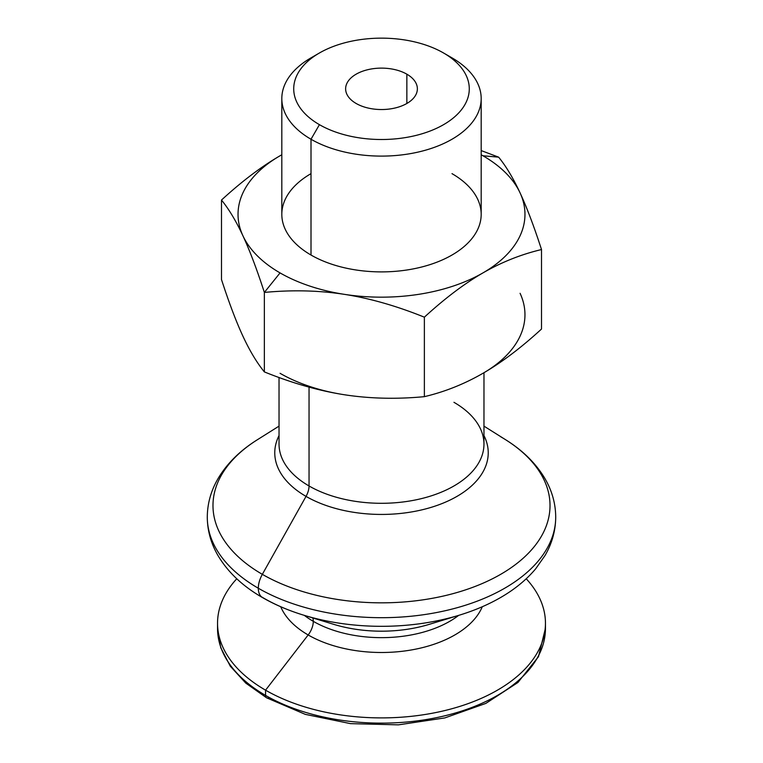 <?xml version="1.0" encoding="UTF-8"?>
<svg xmlns="http://www.w3.org/2000/svg" width="763" height="763" viewBox="0 0 763 763"><rect width="100%" height="100%" fill="white"/><g stroke="black" fill="none" stroke-linecap="round" stroke-linejoin="round"><path stroke-width="1.14" d="M333.727 624.344A102.223 59.018 0 0 0 429.273 624.344A102.223 59.018 180 0 1 333.727 624.344L303.693 615.178A166.515 96.138 0 0 0 459.307 615.178A166.515 96.138 180 0 1 303.693 615.178A166.515 96.138 180 0 1 263.76 598.163A20.496 11.836 -60 0 1 262.558 597.61C242.758 586.261 227.889 572.212 217.951 555.474C210.931 543.361 207.383 530.571 207.288 517.114A174.212 100.582 0 0 0 258.314 588.235A20.496 11.836 -60 0 1 262.338 574.339A168.518 97.292 180 0 1 257.408 439.717A168.518 97.292 0 0 0 262.338 574.339A20.496 11.836 120 0 0 258.314 588.235A174.212 100.582 0 0 0 448.167 610.038A174.212 100.582 0 0 0 555.712 517.114A174.212 100.582 180 0 1 448.167 610.038A174.212 100.582 180 0 1 258.314 588.235A20.496 11.836 120 0 0 262.558 597.61A20.496 11.836 -60 0 1 258.314 588.235A174.212 100.582 180 0 1 207.288 517.114C207.383 503.561 210.979 490.695 218.094 478.515C227.088 463.399 240.192 450.466 257.408 439.717L279.029 426.126M304.323 615.369A96.453 55.689 0 0 0 313.297 621.34A15.374 8.879 120 0 0 312.82 617.963A15.374 8.879 -60 0 1 313.297 621.34A96.453 55.689 0 0 0 458.677 615.369A96.453 55.689 180 0 1 313.297 621.34A15.374 8.879 -60 0 1 308.166 634.959A103.701 59.876 180 0 1 280.717 606.738A103.701 59.876 0 0 0 308.166 634.959A103.701 59.876 0 0 0 409.531 650.267A103.701 59.876 0 0 0 482.283 606.738A103.701 59.876 180 0 1 409.531 650.267A103.701 59.876 180 0 1 308.166 634.959A15.374 8.879 120 0 0 313.297 621.34A96.453 55.689 180 0 1 304.323 615.369M500.662 436.741A168.518 97.292 180 0 1 505.592 439.717A168.518 97.292 180 0 1 498.115 575.779A168.518 97.292 180 0 1 262.338 574.339L306.03 496.389A106.734 61.622 180 0 1 279.029 435.568A106.734 61.622 0 0 0 306.03 496.389A106.734 61.622 0 0 0 435.873 505.84A106.734 61.622 0 0 0 483.971 435.568A106.734 61.622 180 0 1 435.873 505.84A106.734 61.622 180 0 1 306.03 496.389A15.374 8.879 120 0 0 309.044 485.974A102.461 59.161 0 0 0 420.709 498.792A102.461 59.161 0 0 0 483.961 444.142A102.461 59.161 180 0 1 420.709 498.792A102.461 59.161 180 0 1 309.044 485.974A15.374 8.879 -60 0 1 306.03 496.389L262.338 574.339A168.518 97.292 0 0 0 498.115 575.779A168.518 97.292 0 0 0 505.592 439.717L483.971 426.126M356.14 103.472A35.871 20.706 0 0 0 395.224 107.965A35.871 20.706 0 0 0 417.371 88.832A35.871 20.706 0 0 0 406.86 74.183L406.86 103.472L406.86 74.183A35.871 20.706 0 0 0 367.776 69.7A35.871 20.706 0 0 0 345.629 88.832A35.871 20.706 0 0 0 356.14 103.472A35.871 20.706 180 0 1 356.14 74.183A35.871 20.706 180 0 1 406.86 74.183A35.871 20.706 180 0 1 406.86 103.472A35.871 20.706 180 0 1 356.14 103.472M482.941 155.766L498.64 157.168L481.186 150.578L498.64 157.168L482.941 155.766A143.463 82.833 180 0 1 520.08 192.896C513.261 178.227 506.107 166.315 498.64 157.168C506.107 166.315 513.261 178.227 520.08 192.896A143.463 82.833 180 0 1 482.941 272.906C501.577 262.167 521.1 254.384 541.511 249.549C534.043 226.506 526.899 207.622 520.08 192.896C526.899 207.622 534.043 226.506 541.511 249.549C521.1 254.384 501.577 262.167 482.941 272.906A143.463 82.833 180 0 1 344.371 294.346A143.463 82.833 180 0 1 280.059 272.906A143.463 82.833 180 0 1 242.92 235.777C249.739 250.493 256.893 269.377 264.36 292.429L280.059 272.906L264.36 292.429C292.248 289.787 318.915 290.426 344.371 294.346C369.826 298.304 396.493 305.915 424.371 317.179C444.791 298.447 464.314 283.683 482.941 272.906C464.314 283.683 444.791 298.447 424.371 317.179L424.371 396.665C444.791 391.829 464.314 384.047 482.941 373.307C501.577 362.53 521.1 347.766 541.511 329.034L541.511 249.549L541.511 329.034C521.1 347.766 501.577 362.53 482.941 373.307C464.314 384.047 444.791 391.829 424.371 396.665L424.371 317.179C396.493 305.915 369.826 298.304 344.371 294.346C318.915 290.426 292.248 289.787 264.36 292.429L264.36 371.905C256.893 362.759 249.739 350.856 242.92 336.178C249.739 350.856 256.893 362.759 264.36 371.905C292.248 383.179 318.915 390.79 344.371 394.748C318.915 390.79 292.248 383.179 264.36 371.905L264.36 292.429C256.893 269.377 249.739 250.493 242.92 235.777A143.463 82.833 180 0 1 280.059 155.766C261.423 166.544 241.9 181.308 221.489 200.049C228.957 209.186 236.101 221.098 242.92 235.777C236.101 221.098 228.957 209.186 221.489 200.049L221.489 279.525C228.957 302.577 236.101 321.461 242.92 336.178C236.101 321.461 228.957 302.577 221.489 279.525L221.489 200.049C241.9 181.308 261.423 166.544 280.059 155.766A143.463 82.833 180 0 1 281.814 154.775A143.463 82.833 0 0 0 280.059 155.766L281.814 154.765L280.059 155.766A143.463 82.833 0 0 0 242.92 235.777A143.463 82.833 0 0 0 280.059 272.906A143.463 82.833 0 0 0 344.371 294.346A143.463 82.833 0 0 0 482.941 272.906A143.463 82.833 0 0 0 520.08 192.896A143.463 82.833 0 0 0 482.941 155.766A143.463 82.833 0 0 0 481.186 154.775A143.463 82.833 180 0 1 482.941 155.766M280.059 373.307A143.463 82.833 0 0 0 344.371 394.748A143.463 82.833 180 0 1 280.059 373.307M319.43 52.99L311.008 57.854A99.686 57.559 0 0 0 311.008 139.248L319.43 124.665A87.783 50.682 180 0 1 319.43 52.99A87.783 50.682 180 0 1 443.57 52.99L451.992 57.854A99.686 57.559 180 0 1 481.186 98.551A99.686 57.559 180 0 1 419.65 151.723A99.686 57.559 180 0 1 311.008 139.248A99.686 57.559 180 0 1 281.814 98.551A99.686 57.559 180 0 1 315.491 55.422M281.814 98.551L281.814 214.336A99.686 57.559 0 0 0 311.008 255.033L311.008 139.248L311.008 255.033A99.686 57.559 0 0 0 419.65 267.508A99.686 57.559 0 0 0 481.186 214.336L481.186 98.551M309.044 387.118L309.044 485.974A102.461 59.161 180 0 1 279.039 444.142A102.461 59.161 0 0 0 309.044 485.974L309.044 387.118M265.562 690.172L308.166 634.959L265.562 690.172A163.959 94.66 180 0 1 217.541 623.237A163.959 94.66 180 0 1 236.768 578.764A163.959 94.66 0 0 0 265.562 690.172L265.562 695.408L265.562 690.172A163.959 94.66 0 0 0 479.059 699.318A163.959 94.66 0 0 0 526.232 578.764A163.959 94.66 180 0 1 545.459 623.237A163.959 94.66 180 0 1 444.247 710.696A163.959 94.66 180 0 1 265.562 690.172M217.541 623.237L217.541 628.474A163.959 94.66 0 0 0 265.562 695.408A163.959 94.66 180 0 1 217.56 627.081M453.956 402.311A102.461 59.161 180 0 1 483.961 444.142L483.971 372.716M545.402 625.86A163.959 94.66 180 0 1 545.44 627.081A163.959 94.66 180 0 1 445.363 715.665A163.959 94.66 180 0 1 265.562 695.408A163.959 94.66 0 0 0 444.247 715.932A163.959 94.66 0 0 0 545.459 628.474A163.959 94.66 0 0 0 545.402 625.86M265.562 695.494A5.055 2.918 120 0 0 266.611 697.811A5.055 2.918 -60 0 1 265.562 695.494M269.158 697.554A5.055 2.918 -60 0 1 266.611 697.811L305.324 714.368L350.541 723.639L398.41 724.85L444.819 717.916L485.821 703.41L517.943 682.475L538.468 656.705L545.459 628.187M261.404 596.771A166.515 96.138 0 0 0 263.76 598.163M319.43 124.665L311.008 139.248A99.686 57.559 0 0 0 451.992 139.248A99.686 57.559 0 0 0 451.992 57.854L443.57 52.99A87.783 50.682 180 0 1 443.57 124.665A87.783 50.682 180 0 1 319.43 124.665A87.783 50.682 0 0 0 443.57 124.665A87.783 50.682 0 0 0 443.57 52.99A87.783 50.682 0 0 0 319.43 52.99A87.783 50.682 0 0 0 319.43 124.665M520.08 293.307A143.463 82.833 180 0 1 482.941 373.307A143.463 82.833 0 0 0 520.08 293.307M344.371 394.748C369.826 398.668 396.493 399.297 424.371 396.665C396.493 399.297 369.826 398.668 344.371 394.748M451.992 173.64A99.686 57.559 180 0 1 451.992 255.033A99.686 57.559 180 0 1 311.008 255.033A99.686 57.559 180 0 1 311.008 173.64M429.273 624.344L459.307 615.178C474.166 610.648 487.719 604.878 499.975 597.887C514.357 589.665 526.27 579.966 535.693 568.788L545.049 555.474C552.069 543.361 555.617 530.571 555.712 517.114C555.617 503.561 552.021 490.695 544.906 478.515C535.912 463.399 522.808 450.466 505.592 439.717M262.558 597.61C274.938 604.735 288.643 610.591 303.693 615.178M217.541 628.187L220.707 647.644L230.292 666.213L245.81 683.133L266.611 697.811M545.459 628.474L545.459 623.237M279.029 377.504L279.039 444.142M451.992 57.854L443.57 52.99"/></g></svg>
